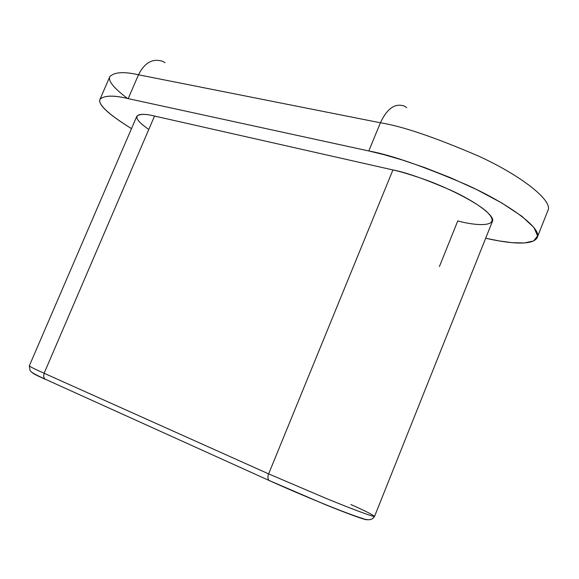 <?xml version="1.0" encoding="UTF-8"?>
<svg xmlns="http://www.w3.org/2000/svg" width="579" height="579" viewBox="0 0 579 579"><rect width="100%" height="100%" fill="white"/><g stroke="black" fill="none" stroke-linecap="round" stroke-linejoin="round"><path stroke-width="0.87" d="M45.314 379.332C36.846 375.554 32.467 373.274 32.185 372.5M547.879 210.582C553.524 201.051 521.44 175.654 478.529 156.084C434.605 137.209 401.898 126.113 380.396 122.784L368.801 150.967C390.159 154.752 422.865 166.079 466.906 184.947C509.969 204.43 542.509 228.908 537.232 237.491C532.731 246.64 505.467 242.746 485.68 238.244L498.989 240.907L512.343 242.688L524.523 242.941L533.708 240.922L537.587 235.899L533.968 227.54L521.78 216.191L501.848 203.026L476.835 189.666L450.173 177.579L424.783 167.62L402.441 160.036L383.805 154.615L368.801 150.967L380.396 122.784L138.49 74.778L128.191 98.625L368.801 150.967L128.191 98.625L138.49 74.778C123.957 71.449 114.41 72.057 109.844 76.587C107.803 80.742 113.708 88.037 127.554 98.488C113.708 88.037 107.803 80.742 109.844 76.587C114.41 72.057 123.957 71.449 138.49 74.778L380.396 122.784C401.898 126.113 434.605 137.209 478.529 156.084C521.44 175.654 553.524 201.051 547.879 210.582L537.232 237.491M131.491 128.639C108.302 114.258 97.8 104.488 99.972 99.335C104.321 95.303 113.723 95.065 128.191 98.625C114.316 95.26 104.98 95.361 100.181 98.929C97.344 103.945 107.781 113.846 131.491 128.639M148.796 129.435C125.6 113.491 140.994 112.464 154.535 116.053L392.924 169.936C401.421 171.789 412.972 175.321 427.577 180.532C447.661 188.023 472.486 200.131 485.318 210.401C505.756 228.676 475.12 225.774 457.765 220.932L439.41 266.564M350.932 504.533C364.162 510.417 372.036 514.362 374.555 516.374L492.403 221.417C495.523 216.285 476.278 201.825 451.012 190.317C425.138 179.143 405.77 172.347 392.924 169.936L268.634 473.883L326.556 498.591C352.835 509.375 375.141 517.64 374.555 516.374C375.141 517.64 352.835 509.375 326.556 498.591L268.634 473.883L392.924 169.936L154.535 116.053L44.113 373.26L268.634 473.883C267.585 476.676 267.693 478.862 268.967 480.418L324.667 504.36C349.578 514.521 368.953 521.411 366.688 519.399M29.305 365.892C30.615 367.014 35.551 369.467 44.113 373.26L154.535 116.053C145.532 113.752 139.626 113.824 136.803 116.292L29.305 365.892C30.615 367.014 35.551 369.467 44.113 373.26L43.591 376.48L44.836 379.013L43.591 376.48L44.113 373.26L268.634 473.883C267.585 476.676 267.693 478.862 268.967 480.418L44.836 379.013C31.418 372.789 31.295 371.892 30.065 370.603L29.305 365.892M404.685 106.218C395.319 102.765 387.221 108.287 380.396 122.784C387.221 108.287 395.319 102.765 404.685 106.218L406.697 107.651M162.793 61.388C152.776 58.074 144.678 62.539 138.49 74.778C144.678 62.539 152.776 58.074 162.793 61.388L164.993 62.698M269.72 480.881L268.967 480.418C296.824 493.084 344.396 512.907 362.208 518.328C368.266 520.724 372.384 520.072 374.555 516.374M109.844 76.587L99.972 99.335"/></g></svg>
